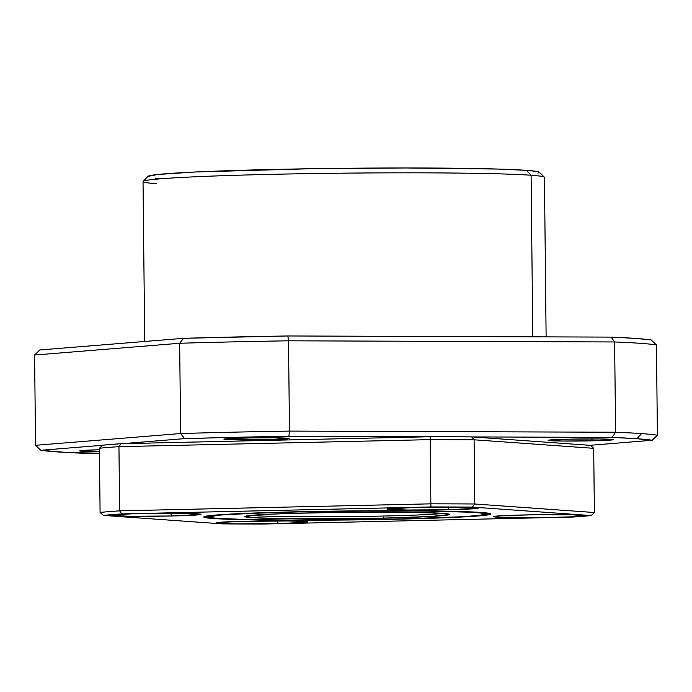 <?xml version="1.0" encoding="UTF-8"?>
<svg xmlns="http://www.w3.org/2000/svg" width="692" height="692" viewBox="0 0 692 692"><rect width="100%" height="100%" fill="white"/><g stroke="black" fill="none" stroke-linecap="round" stroke-linejoin="round"><path stroke-width="1.04" d="M615.577 432.232L612.161 437.405A311.106 9.774 -0.6 0 1 636.917 438.728L641.553 433.607A316.132 9.93 179.4 0 0 615.577 432.232A316.132 9.93 -0.6 0 1 641.553 433.607A316.132 9.93 -0.6 0 1 657.4 435.216L656.457 344.945L651.181 339.962L635.87 338.423L611.114 337.108L287.846 335.966L183.562 338.319L39.764 349.979L183.562 338.319L179.669 343.267A316.132 9.93 -0.6 0 1 288.521 340.81L287.846 335.966A311.106 9.774 179.4 0 0 183.562 338.319L179.669 343.267L34.6 355.031L39.764 349.979L34.6 355.031L179.669 343.267L180.612 433.538A316.132 9.93 -0.6 0 1 289.464 431.09L288.521 340.81L287.846 335.966L611.114 337.108L614.626 341.96A316.132 9.93 -0.6 0 1 656.457 344.945L651.181 339.962A311.106 9.774 179.4 0 0 611.114 337.108L614.626 341.96L288.521 340.81A316.132 9.93 179.4 0 0 179.669 343.267L180.612 433.538L35.543 445.302L34.6 355.031L35.543 445.302L40.819 450.284L102.494 445.285L40.819 450.284L35.543 445.302L180.612 433.538L184.617 438.624A311.106 9.774 -0.6 0 1 288.901 436.271L289.464 431.09L288.521 340.81L614.626 341.96L615.577 432.232L289.464 431.09A316.132 9.93 179.4 0 0 180.612 433.538L184.617 438.624L122.337 443.676L184.617 438.624L234.943 437.318L288.901 436.271L428.893 436.764L288.901 436.271L289.464 431.09L615.577 432.232L614.626 341.96A316.132 9.93 179.4 0 1 656.457 344.945L657.4 435.216L652.236 440.268L589.965 445.311L652.236 440.268L657.4 435.216A316.132 9.93 179.4 0 0 641.553 433.607L636.917 438.728A311.106 9.774 -0.6 0 1 652.236 440.268L636.917 438.728L612.161 437.405L615.577 432.232M81.89 451.236A32.619 1.021 -0.6 0 1 79.736 450.855A32.619 1.021 -0.6 0 1 99.423 449.748L82.538 450.449L79.736 450.864L81.89 451.236L82.616 450.44L81.89 451.236A32.619 1.021 -0.6 0 0 99.44 451.625L81.89 451.236M226.094 439.541A32.619 1.021 -0.6 0 1 223.94 439.169A32.619 1.021 -0.6 0 1 251.092 437.906A32.619 1.021 -0.6 0 1 286.981 438.174A32.619 1.021 -0.6 0 1 289.135 438.486A32.619 1.021 -0.6 0 1 262.995 439.792A32.619 1.021 -0.6 0 1 226.094 439.541L226.82 438.745L226.094 439.541L224.398 439.368L223.94 439.169L224.727 438.962L229.9 438.546L251.006 437.906L275.355 437.82L289.144 438.546L262.078 439.809L226.094 439.541M592.413 440.83L591.721 438.918L592.413 440.83A32.619 1.021 -0.6 0 1 548.116 440.302A32.619 1.021 -0.6 0 1 569.014 439.161A32.619 1.021 -0.6 0 1 613.311 439.619A32.619 1.021 -0.6 0 1 592.413 440.83L561.895 441.029L548.107 440.311L569.014 439.161L599.532 438.962L613.32 439.68L592.413 440.83M546.118 336.874L544.448 177.368A200.715 6.306 179.4 0 0 531.093 175.249L532.788 336.831L531.093 175.249A200.715 6.306 -0.6 0 1 544.344 177.169L539.276 172.213A195.698 6.15 179.4 0 0 526.352 170.336L531.093 175.249L526.352 170.336L498.119 169.064L405.313 167.974L310.483 168.744L195.68 171.979L157.958 174.462L148.071 176.339A195.698 6.15 179.4 0 1 310.993 168.736A195.698 6.15 179.4 0 1 526.352 170.336L536.542 171.391L538.869 171.971L539.31 172.567L537.874 173.182M155.025 178.06L161.02 178.571M156.392 183.691A200.715 6.306 -0.6 0 1 143.132 181.373A200.715 6.306 -0.6 0 1 310.206 173.605A200.715 6.306 -0.6 0 1 531.093 175.249A200.715 6.306 179.4 0 0 307.101 173.657A200.715 6.306 179.4 0 0 143.036 181.572L144.715 341.467M80.886 453.139A311.106 9.774 -0.6 0 1 40.819 450.284L67.375 452.507L99.458 453.208L80.886 453.139M472.169 436.92L612.161 437.405L472.169 436.92M398.73 519.156L398.73 519.156A143.512 4.507 -0.6 0 1 203.829 516.846A143.512 4.507 -0.6 0 1 295.787 511.812A143.512 4.507 -0.6 0 1 490.689 513.845A143.512 4.507 -0.6 0 1 398.73 519.156L329.504 520.142L264.474 520.038L218.992 518.853L205.835 517.728L203.803 516.872L211.06 515.488L222.495 514.563L282.907 512.132L350.974 510.938L430.043 510.938L475.525 512.123L488.682 513.239L490.714 514.104L489.659 514.554L464.479 516.863L398.73 519.156M171.728 515.981L170.76 513.3L171.728 515.981A45.663 1.436 -0.6 0 1 109.708 515.246A45.663 1.436 -0.6 0 1 138.971 513.646A45.663 1.436 -0.6 0 1 200.991 514.286A45.663 1.436 -0.6 0 1 171.728 515.981L129.006 516.258L109.708 515.255L130.97 513.853L181.693 513.36L200.991 514.372L171.728 515.981M449.004 509.727L448.044 507.054L449.004 509.727A45.663 1.436 -0.6 0 1 386.992 509.001A45.663 1.436 -0.6 0 1 416.255 507.392A45.663 1.436 -0.6 0 1 478.267 508.04A45.663 1.436 -0.6 0 1 449.004 509.727L406.291 510.013L386.984 509.001L416.255 507.392L458.969 507.115L478.276 508.127L449.004 509.727M496.545 517.123A45.663 1.436 -0.6 0 1 493.534 516.595A45.663 1.436 -0.6 0 1 531.543 514.822A45.663 1.436 -0.6 0 1 581.79 515.203A45.663 1.436 -0.6 0 1 584.809 515.635A45.663 1.436 -0.6 0 1 548.211 517.469A45.663 1.436 -0.6 0 1 496.545 517.123L497.557 516.007L496.545 517.123L493.526 516.604L494.633 516.31L501.873 515.722L531.421 514.831L572.284 514.822L584.818 515.722L570.615 516.872L546.922 517.495L496.545 517.123M278.27 523.576L277.302 520.894L278.27 523.576A45.663 1.436 -0.6 0 1 216.25 522.841A45.663 1.436 -0.6 0 1 245.513 521.24A45.663 1.436 -0.6 0 1 307.533 521.88A45.663 1.436 -0.6 0 1 278.27 523.576L235.548 523.853L216.25 522.849L237.512 521.448L288.235 520.964L304.515 521.448L306.893 521.69L307.533 521.967L306.426 522.261L278.27 523.576M590.475 445.354L471.659 436.877L430.225 436.73L121.014 443.702L102.58 445.198L99.406 448.243A260.927 8.2 -0.6 0 1 118.946 446.66L121.014 443.702L430.225 436.73L430.19 439.645A260.927 8.2 -0.6 0 1 474.107 439.801L471.659 436.877L590.475 445.354L593.701 448.321L474.107 439.801L471.659 436.877A257.917 8.105 179.4 0 0 430.225 436.73L430.19 439.645L118.946 446.66L121.014 443.702A257.917 8.105 179.4 0 0 102.58 445.198L99.406 448.243L100.081 512.435A260.927 8.2 -0.6 0 1 119.612 510.852L118.946 446.66L430.19 439.645L430.865 503.837A260.927 8.2 -0.6 0 1 474.781 503.992L474.107 439.801L593.701 448.321L594.376 512.521L474.781 503.992L474.107 439.801A260.927 8.2 179.4 0 0 430.19 439.645L430.865 503.837L119.612 510.852L118.946 446.66A260.927 8.2 179.4 0 0 99.406 448.243L100.081 512.435L103.316 515.41A257.917 8.105 -0.6 0 1 121.749 513.914L430.96 506.951A257.917 8.105 -0.6 0 1 472.394 507.089L591.21 515.566A257.917 8.105 -0.6 0 1 572.777 517.054L263.565 524.026A257.917 8.105 -0.6 0 1 222.123 523.879L103.316 515.41L100.081 512.435A260.927 8.2 179.4 0 1 119.612 510.852L121.749 513.914L119.612 510.852L430.865 503.837L430.96 506.951L430.865 503.837A260.927 8.2 179.4 0 1 474.781 503.992L472.394 507.089L474.781 503.992L594.376 512.521L591.21 515.566L594.376 512.521L593.701 448.321L590.475 445.354M121.749 513.914L103.316 515.41L222.123 523.879L242.442 523.982L263.565 524.026L572.777 517.054L591.21 515.566L472.394 507.089L452.084 506.985L430.96 506.951L121.749 513.914M253.566 515.592A100.357 3.149 -0.6 0 1 251.101 515.393A100.357 3.149 179.4 0 0 253.566 515.592A100.357 3.149 179.4 0 0 383.23 516.042A100.357 3.149 179.4 0 0 443.399 513.377A100.357 3.149 -0.6 0 1 383.23 516.042L383.974 518.1L383.23 516.042A100.357 3.149 -0.6 0 1 253.566 515.592L253.566 515.592M297.586 511.942L251.897 513.326L220.731 515.038L208.82 516.82L210.783 517.651L217.989 518.394L246.836 519.528L290.977 520.047L396.931 519.026A138.495 4.351 -0.6 0 1 208.846 517.071A138.495 4.351 -0.6 0 1 297.586 511.942A138.495 4.351 -0.6 0 1 485.68 514.173L483.743 513.317L471.044 512.236L427.154 511.094L364.39 510.99L297.586 511.942M310.544 512.867A102.364 3.218 -0.6 0 1 449.566 514.312A102.364 3.218 -0.6 0 1 383.974 518.1L288.209 518.732L251.715 517.642L244.933 516.474L263.652 514.502L292.612 513.334L349.91 512.244L406.308 512.244L442.811 513.334L449.584 514.502L430.874 516.466L383.974 518.1A102.364 3.218 -0.6 0 1 244.951 516.457A102.364 3.218 -0.6 0 1 310.544 512.867M396.931 519.026L460.379 516.812L478.7 515.479L485.697 514.147A138.495 4.351 -0.6 0 1 396.931 519.026M143.132 181.373L148.097 176.313M207.652 515.903L208.837 517.062M486.848 512.98L485.68 514.173"/></g></svg>
